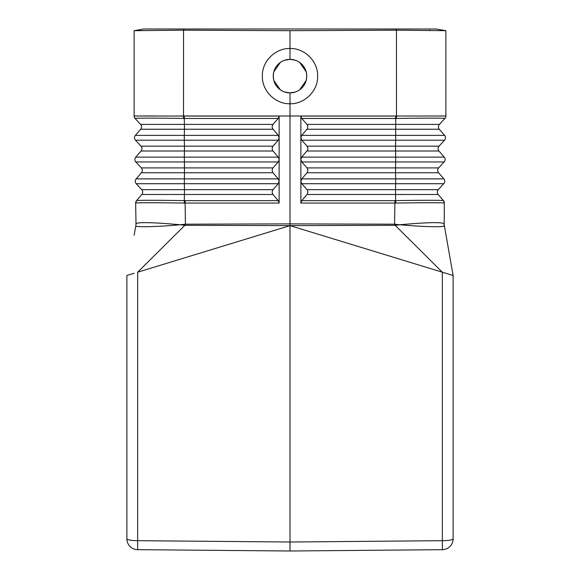 <?xml version="1.0" encoding="UTF-8"?>
<svg xmlns="http://www.w3.org/2000/svg" width="580" height="580" viewBox="0 0 580 580"><rect width="100%" height="100%" fill="white"/><g stroke="black" fill="none" stroke-linecap="round" stroke-linejoin="round"><path stroke-width="0.87" d="M445.875 30.689L396.452 30.196A265.734 265.64 90 0 0 396.271 30.196L290 30.689L183.729 30.196A265.734 265.64 90 0 0 183.548 30.196L134.125 30.689L143.702 29L436.298 29L445.875 30.689L445.875 116.058A3.625 3.625 0 0 1 444.911 118.465L439.401 124.41A3.625 3.625 0 0 0 439.314 129.246L444.613 135.379A3.625 3.625 0 0 1 444.526 140.215L395.69 140.215L395.546 146.16L307.03 146.16L301.767 140.215L300.868 137.743L301.767 135.379L307.458 128.622L307.849 126.063L307.03 124.41L301.767 118.465L300.868 116.065L300.868 137.743M301.767 183.715L300.868 181.366L300.868 203.065L301.767 200.629L307.262 194.198L307.929 192.06L307.262 189.95L301.767 183.715L395.669 183.715L395.676 178.879L301.767 178.879L307.262 172.448L307.929 170.31L307.262 168.2L301.767 161.965L300.868 159.623L300.868 137.881M444.526 140.215L439.024 146.16L395.546 146.16L395.683 157.129L301.767 157.129L300.868 159.5L300.868 181.366L301.767 178.879M301.767 157.129L307.625 150.039L307.907 148.183L307.03 146.16M134.125 30.689L134.125 116.058L141.361 115.964M143.854 115.956L154.802 115.956M134.125 116.058A3.625 3.625 -1 0 0 135.089 118.458L135.089 118.458A3.625 3.625 0 0 1 134.125 116.065A3.625 3.625 0 0 0 135.089 118.465L140.599 124.41L272.97 124.41L278.233 118.465L279.132 116.065L279.132 137.881L278.233 140.215L272.738 146.45L272.071 148.56L272.738 150.698L278.233 157.129L279.132 159.5L279.132 137.881M279.132 137.743L278.233 135.379L272.375 128.289L272.092 126.433L272.97 124.41M134.125 116L184.273 116.065L184.447 129.246L140.686 129.246A3.625 3.625 0 0 0 140.599 124.41A3.625 3.625 0 0 1 140.686 129.246L135.387 135.379A3.625 3.625 0 0 0 135.474 140.215L140.976 146.16A3.625 3.625 0 0 1 141.063 150.996L135.763 157.129A3.625 3.625 0 0 0 135.85 161.965L141.361 167.91A3.625 3.625 0 0 1 141.44 172.746L136.148 178.879A3.625 3.625 0 0 0 136.227 183.715L141.737 189.66L184.476 189.66L184.259 203.058C158.202 202.645 135.437 202.645 135.647 203.058L136.003 223.684C138.33 222.002 153.033 222.357 180.112 224.75L185.426 224.192L184.86 225.323L137.656 272.201L290 225.627L184.86 225.323L180.112 224.75C155.469 227.048 134.618 227.266 135.836 225.801L134.125 235.277M179.894 116.007L290 116L290 223.88L185.426 224.192L185.078 200.629L184.338 200.622C158.71 200.18 136.293 200.18 136.532 200.622L135.647 203.058A3.625 3.625 0 0 1 136.525 200.629L141.825 194.496L272.97 194.496L278.233 200.629L185.078 200.629M290 551L137.656 549.673A10.875 10.875 0 0 1 126.875 538.798A10.875 1.885 180 0 0 137.656 540.683L290 542.017L442.344 540.683L442.344 549.673L290 551L290 223.88L394.574 224.192L395.139 225.323L442.344 272.201L445.875 273.281M183.548 30.196L183.526 118.458L278.233 118.465M279.132 159.623L279.132 181.257L278.233 178.879L272.738 172.448L272.071 170.31L272.738 168.2L278.233 161.965L279.132 159.623M136.227 183.715L184.331 183.715L184.476 189.66L272.97 189.66L278.233 183.715L279.132 181.257L279.132 203.065L278.233 200.629M184.259 203.058L279.132 203.065M141.737 189.66A3.625 3.625 0 0 1 141.825 194.496M272.97 189.66L272.071 192.06L272.97 194.496M306.32 79.931L306.762 76.125A16.762 16.762 0 0 1 290 92.887A16.762 16.762 0 0 1 273.238 76.125A16.762 16.762 0 0 1 290 59.363A16.762 16.762 0 0 1 306.762 76.125L306.32 72.319M295.416 91.988L290 92.887L284.584 91.988M280.329 89.813L273.803 80.446M273.68 79.931L273.238 76.125L273.68 72.319M299.671 89.813L306.196 80.446M290 92.887L290 103.762C304.34 104.233 318.108 91.067 317.63 76.125C318.108 61.183 304.34 48.017 290 48.488L290 59.363L295.416 60.262M306.196 71.804L299.671 62.437M439.024 146.16A3.625 3.625 0 0 0 438.937 150.996L444.236 157.129A3.625 3.625 0 0 1 444.149 161.965L438.639 167.91A3.625 3.625 0 0 0 438.56 172.746L443.852 178.879L395.676 178.879L395.531 172.746L307.03 172.746M442.344 272.201L442.344 540.683A10.875 1.885 0 0 0 453.125 538.798A10.875 10.875 0 0 1 442.344 549.673A10.875 10.875 0 0 0 453.125 538.798L453.125 275.5L290 225.627L395.139 225.323L399.888 224.75L394.574 224.192L394.922 200.629L301.767 200.629M445.802 116.022L290 116L290 103.762C275.66 104.233 261.892 91.067 262.37 76.125C261.892 61.183 275.66 48.017 290 48.488L290 30.689M273.803 71.804L280.329 62.437M284.584 60.262L290 59.363M453.125 538.798L453.125 275.5L443.997 223.684C441.67 222.002 426.967 222.357 399.888 224.75C424.531 227.048 445.382 227.266 444.164 225.801L444.352 203.058C444.563 202.645 421.798 202.645 395.741 203.058L300.868 203.065M443.852 178.879A3.625 3.625 0 0 1 443.772 183.715L438.262 189.66A3.625 3.625 0 0 0 438.175 194.496L443.468 200.622L444.352 203.058A3.625 3.625 0 0 0 443.475 200.629L443.468 200.622C443.707 200.18 421.29 200.18 395.661 200.622L394.922 200.629M445.636 116.029L442.156 115.985M441.721 115.985L440.786 115.978M445.875 116.065L445.875 116.058A3.625 3.625 -179 0 1 444.911 118.458C445.534 118.03 422.595 118.03 396.474 118.458L396.459 116.058L395.727 116.065L395.698 118.465L301.767 118.465M137.656 272.201L137.656 549.673A10.875 10.875 0 0 1 126.875 538.798L126.875 275.5L134.125 273.281M126.875 538.798L126.875 514.75M430.077 30.262L429.207 30.247M400.106 116.007L396.459 116.058L396.452 30.196M396.474 118.458L395.698 118.465L395.69 140.215L301.767 140.215M444.613 135.379L301.767 135.379M395.727 116.065L300.868 116.065M438.937 150.996L307.03 150.996M301.767 161.965L395.683 161.965L395.683 157.129L444.236 157.129A3.625 3.625 0 0 1 444.149 161.965L395.683 161.965L395.538 167.91L307.03 167.91M439.401 124.41L307.03 124.41M439.314 129.246L307.03 129.246M443.772 183.715L395.669 183.715L395.524 189.66L307.03 189.66M438.262 189.66L395.524 189.66L395.524 194.496L307.03 194.496M395.538 167.91L395.531 172.746L438.56 172.746A3.625 3.625 0 0 1 438.639 167.91L395.538 167.91M272.97 129.246L184.447 129.246L184.309 135.379L135.387 135.379A3.625 3.625 0 0 0 135.474 140.215L184.309 140.215L184.309 135.379L278.233 135.379M140.976 146.16L184.454 146.16L184.309 140.215L278.233 140.215M184.273 116.065L279.132 116.065M278.233 183.715L184.331 183.715L184.469 172.746L141.44 172.746A3.625 3.625 0 0 0 141.361 167.91L184.462 167.91L184.469 172.746L272.97 172.746M136.148 178.879L278.233 178.879M272.97 146.16L184.454 146.16L184.454 150.996L272.97 150.996M141.063 150.996L184.454 150.996L184.317 157.129L278.233 157.129M278.233 161.965L135.85 161.965A3.625 3.625 0 0 1 135.763 157.129L184.317 157.129L184.462 167.91L272.97 167.91M135.089 118.458C134.466 118.03 157.405 118.03 183.526 118.458M438.175 194.496L395.524 194.496L395.741 203.058M443.475 200.629A3.625 3.625 0 0 1 444.352 203.065M396.271 29L396.271 30.196M183.729 29L183.729 30.196M136.003 223.684L135.836 225.801M444.164 225.801L443.997 223.684"/></g></svg>
